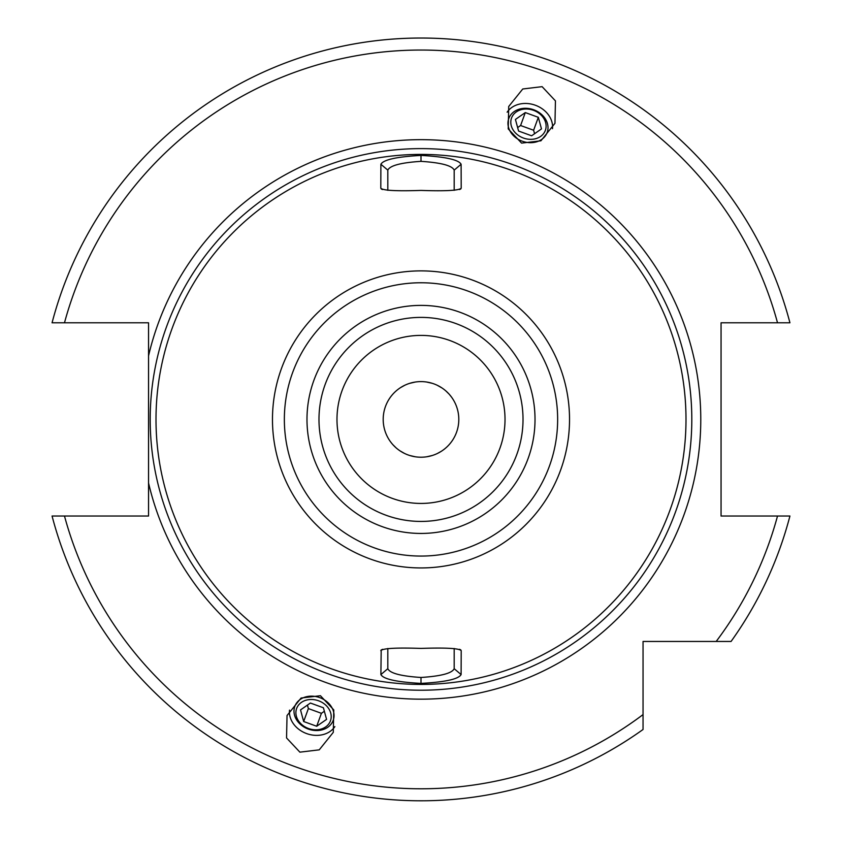 <?xml version="1.0" encoding="UTF-8"?>
<svg xmlns="http://www.w3.org/2000/svg" width="842" height="842" viewBox="0 0 842 842"><rect width="100%" height="100%" fill="white"/><g stroke="black" fill="none" stroke-linecap="round" stroke-linejoin="round"><path stroke-width="1.26" d="M461.111 164.264L461.205 188.176C459.164 190.513 445.765 191.26 421 190.418C396.129 191.25 382.721 190.502 380.795 188.176L380.889 164.264C383.426 159.685 396.803 156.738 421 155.412C445.281 156.759 458.648 159.706 461.111 164.264L454.185 170.126L454.185 190.324M454.185 648.498L454.185 668.695C452.101 673.242 441.04 676.168 421 677.473C400.908 676.158 389.835 673.232 387.815 668.695L387.815 648.498M460.806 188.924L459.574 189.534M382.426 649.298L380.795 650.656C382.847 648.319 396.256 647.572 421 648.403C445.871 647.572 459.269 648.319 461.205 650.656L461.111 674.568C458.574 679.136 445.207 682.083 421 683.409C396.719 682.073 383.352 679.126 380.889 674.568L381.194 649.898M460.806 649.908L459.574 649.298M421 154.412A264.998 264.998 0 0 1 685.998 419.411A264.998 264.998 0 0 1 421 684.42A264.998 264.998 0 0 1 156.002 419.411A264.998 264.998 0 0 1 421 154.412M380.889 164.264L387.815 170.126C389.899 165.579 400.96 162.653 421 161.348C441.103 162.674 452.165 165.6 454.185 170.126M381.194 188.924L382.426 189.534M387.815 190.324L387.815 170.126M148.55 325.896L148.55 346.536M643.046 726.225L643.046 729.488A381.373 381.373 0 0 1 52.067 516.03L148.55 516.03L148.55 355.84L148.55 448.333M148.55 469.889L148.55 492.286M148.55 482.992A279.776 279.776 0 0 0 700.776 419.411A279.776 279.776 0 0 0 148.55 355.84L148.55 322.791L52.067 322.791A381.373 381.373 0 0 1 789.933 322.791L721.057 322.791L721.057 516.03L789.933 516.03A381.373 381.373 0 0 1 731.067 641.457L727.814 641.457M53.804 322.791L54.804 322.791M787.196 322.791C782.65 322.791 782.65 322.791 787.196 322.791L788.196 322.791M54.804 516.03C59.35 516.03 59.35 516.03 54.804 516.03M723.657 641.457L687.451 641.457M789.933 516.03A381.373 381.373 0 0 1 731.067 641.457L643.046 641.457L643.046 722.068M52.067 516.03A381.373 381.373 0 0 0 643.046 729.488L643.046 714.595A369.375 369.375 0 0 1 64.487 516.03M542.111 86.663L522.756 88.989L508.715 106.481L508.221 128.9L521.566 143.119L540.922 140.803L554.962 123.311L555.446 100.882L542.111 86.663M299.889 752.159L286.554 737.939L287.038 715.521L301.078 698.029L320.434 695.713L333.779 709.922L333.285 732.351L319.244 749.843L299.889 752.159M552.478 128.7A24.607 20.155 -160 0 0 535.354 105.239A24.607 20.155 20 0 0 507.147 112.196M522.261 141.203A20.418 16.724 20 0 0 547.174 132.468A20.418 16.724 20 0 0 533.702 109.765A20.418 16.724 20 0 0 508.789 118.501A20.418 16.724 20 0 0 522.261 141.203M533.502 110.323A18.008 14.746 -160 0 1 545.374 130.342A18.008 14.746 -160 0 1 523.408 138.035A18.008 14.746 20 0 1 511.536 118.017A18.008 14.746 20 0 1 533.502 110.323M518.577 131.047L531.607 135.783L541.48 128.921L538.333 117.312L525.303 112.575L515.43 119.438L518.577 131.047M525.303 112.575L520.598 125.511L517.641 127.563M538.333 117.312L533.617 130.247L520.598 125.511M534.565 133.731L533.617 130.247M334.853 726.625A24.607 20.155 -160 0 1 306.646 733.592A24.607 20.155 20 0 1 289.522 710.122M319.739 697.629A20.418 16.724 20 0 1 333.211 720.331A20.418 16.724 20 0 1 308.298 729.067A20.418 16.724 20 0 1 294.826 706.364A20.418 16.724 20 0 1 319.739 697.629M308.498 728.509A18.008 14.746 -160 0 0 330.464 720.805A18.008 14.746 -160 0 0 318.592 700.786A18.008 14.746 20 0 0 296.626 708.49A18.008 14.746 20 0 0 308.498 728.509M310.393 703.038L323.423 707.775L326.57 719.384L316.697 726.257L303.667 721.52L300.52 709.911L310.393 703.038M324.359 711.258L321.402 713.321L308.382 708.575L307.435 705.101M316.697 726.257L321.402 713.321M303.667 721.52L308.382 708.575M421 457.217A37.806 37.806 0 0 1 383.194 419.411A37.806 37.806 0 0 1 421 381.605A37.806 37.806 0 0 1 458.806 419.411A37.806 37.806 0 0 1 421 457.217M387.983 400.992L388.415 400.234M388.488 400.108L389.099 399.129M389.278 398.845L390.288 397.361M400.582 387.594L404.644 385.331M409.549 383.384L415.211 382.047M415.338 456.796L409.654 455.48M404.486 453.417L399.908 450.796M396.035 447.807L392.919 444.723M391.541 443.103L390.572 441.861M453.522 438.703L452.743 439.956M452.701 440.019L451.744 441.418M441.397 451.249L437.314 453.522M432.399 455.459L426.757 456.785M426.578 382.015L432.22 383.31M437.398 385.352L441.976 387.962M445.839 390.909L448.965 393.972M449.312 394.351L451.333 396.845M453.596 400.266L453.912 400.803M461.111 674.568L454.185 668.695M380.889 674.568L387.815 668.695M421 335.4A84.021 84.021 0 0 1 505.021 419.411A84.021 84.021 0 0 1 421 503.432A84.021 84.021 0 0 1 336.979 419.411A84.021 84.021 0 0 1 421 335.4M421 521.43A102.019 102.019 0 0 0 523.019 419.411A102.019 102.019 0 0 0 421 317.392A102.019 102.019 0 0 0 318.981 419.411A102.019 102.019 0 0 0 421 521.43A102.019 102.019 0 0 0 523.019 419.411A102.019 102.019 0 0 0 421 317.392M421 567.94A148.529 148.529 0 0 0 569.529 419.411A148.529 148.529 0 0 0 421 270.882A148.529 148.529 0 0 0 272.471 419.411A148.529 148.529 0 0 0 421 567.94M421 155.412L421 161.348M52.067 322.791A381.373 381.373 0 0 1 789.933 322.791M777.513 322.791A369.375 369.375 0 0 0 64.487 322.791M716.184 641.457A369.375 369.375 0 0 0 777.513 516.03M421 148.613A270.808 270.808 0 0 0 150.192 419.411A270.808 270.808 0 0 0 421 690.219A270.808 270.808 0 0 0 691.808 419.411A270.808 270.808 0 0 0 421 148.613M421 683.409L421 677.473M421 533.439A114.017 114.017 0 0 0 535.017 419.411A114.017 114.017 0 0 0 421 305.393A114.017 114.017 0 0 0 306.983 419.411A114.017 114.017 0 0 0 421 533.439M421 282.765A136.646 136.646 0 0 0 284.354 419.411A136.646 136.646 0 0 0 421 556.067A136.646 136.646 0 0 0 557.646 419.411A136.646 136.646 0 0 0 421 282.765"/></g></svg>
